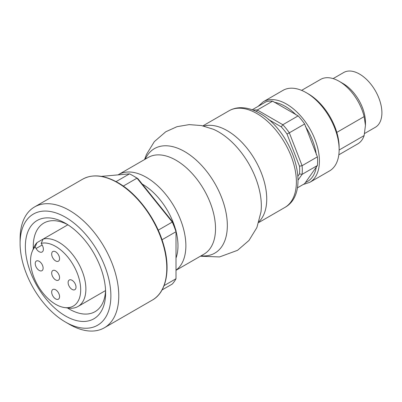 <?xml version="1.0" encoding="UTF-8"?>
<svg xmlns="http://www.w3.org/2000/svg" width="402" height="402" viewBox="0 0 402 402"><rect width="100%" height="100%" fill="white"/><g stroke="black" fill="none" stroke-linecap="round" stroke-linejoin="round"><path stroke-width="0.6" d="M55.622 251.808A5.583 3.221 60 0 1 59.27 256.722A5.583 3.221 60 0 1 58.411 261.199A5.583 3.221 60 0 1 52.833 257.973A5.583 3.221 60 0 1 52.833 251.531A5.583 3.221 60 0 1 55.622 251.808M72.069 280.289A5.583 3.221 60 0 1 75.712 285.209A5.583 3.221 60 0 1 74.857 289.681A5.583 3.221 60 0 1 69.275 286.46A5.583 3.221 60 0 1 69.275 280.013A5.583 3.221 60 0 1 72.069 280.289M55.622 270.797A5.583 3.221 60 0 1 59.27 275.717A5.583 3.221 60 0 1 58.411 280.189A5.583 3.221 60 0 1 52.833 276.963A5.583 3.221 60 0 1 52.833 270.521A5.583 3.221 60 0 1 55.622 270.797M55.622 289.787A5.583 3.221 60 0 1 59.27 294.706A5.583 3.221 60 0 1 58.411 299.178A5.583 3.221 60 0 1 52.833 295.952A5.583 3.221 60 0 1 52.833 289.51A5.583 3.221 60 0 1 55.622 289.787M39.175 261.3A5.583 3.221 60 0 1 42.823 266.219A5.583 3.221 60 0 1 41.969 270.692A5.583 3.221 60 0 1 36.386 267.471A5.583 3.221 60 0 1 36.386 261.024A5.583 3.221 60 0 1 39.175 261.3M35.13 246.843L37.059 242.587L43.104 239.095L41.175 243.351L42.135 245.009A6.045 3.492 60 0 1 42.135 251.989A6.045 3.492 60 0 1 36.085 248.496L35.13 246.843A35.456 20.472 -120 0 0 32.2 251.501A35.456 20.472 -120 0 0 37.894 285.591A35.456 20.472 -120 0 0 64.566 307.56A35.456 20.472 -120 0 0 77.752 274.521A35.456 20.472 -120 0 0 41.175 243.351M67.888 224.788L43.104 239.095A38.14 22.02 -120 0 1 79.44 265.104A38.14 22.02 -120 0 1 77.983 306.485A38.14 22.02 -120 0 1 68.536 308.103L64.566 307.56M37.059 242.587A38.14 22.02 -120 0 0 33.718 247.793L32.2 251.501M133.243 175.85L134.559 176.609A65.119 37.597 60 0 1 137.901 178.674L136.981 178.176A66.983 38.672 -120 0 0 133.243 175.85A66.983 38.672 -120 0 0 129.509 173.86L101.384 176.372M123.293 186.081L136.981 178.176L172.267 222.07L172.664 221.924L137.901 178.674M172.664 221.924A65.119 37.597 60 0 1 176.001 230.527L176.001 278.747L164.061 285.641M158.232 230.17L172.267 222.07A66.983 38.672 -120 0 1 176.001 231.703L162.021 239.773M162.046 289.963L172.267 284.063A66.983 38.672 -120 0 0 176.001 278.747M116.077 181.614L129.509 173.86M69.435 324.344L65.491 322.067L69.435 324.349A69.772 40.285 -120 0 0 69.435 324.349A69.772 40.285 -120 0 0 104.324 327.801A69.772 40.285 -120 0 0 104.324 247.235A69.772 40.285 -120 0 0 34.552 206.955A69.772 40.285 -120 0 0 20.1 238.894L20.1 243.451A64.189 37.059 -120 0 0 65.491 322.067A64.189 37.059 -120 0 0 110.877 295.862A64.189 37.059 -120 0 0 65.491 217.246A64.189 37.059 -120 0 0 20.1 243.451M65.491 315.992A56.747 32.763 -120 0 0 105.615 292.822A56.747 32.763 -120 0 0 65.491 223.321A56.747 32.763 -120 0 0 25.361 246.491A56.747 32.763 -120 0 0 65.491 315.992M67.471 307.957A51.165 29.542 -120 0 0 69.435 309.153A51.165 29.542 -120 0 0 95.018 311.691A51.165 29.542 -120 0 0 105.565 290.455M67.516 224.552A51.165 29.542 -120 0 0 43.853 223.065A51.165 29.542 -120 0 0 33.311 248.788M297.314 187.9L304.636 183.669L317.389 165.523A45.587 26.316 -120 0 0 317.389 156.855L304.636 123.977A45.587 26.316 -120 0 0 298.133 115.887L272.621 101.158A45.587 26.316 -120 0 0 266.119 101.741L252.205 109.771M263.26 101.766L282.993 90.37A46.516 26.854 60 0 1 306.254 92.676A46.516 26.854 60 0 1 339.142 149.644A46.516 26.854 60 0 1 329.509 170.935L309.771 182.332A46.516 26.854 -120 0 0 304.982 121.283A46.516 26.854 -120 0 0 275.068 99.832A46.516 26.854 -120 0 0 263.26 101.766L258.064 106.389M336.801 132.394L364.137 116.61L365.453 125.339L364.137 135.585L339.142 150.016M364.137 135.585A37.21 21.482 60 0 1 357.75 143.891L338.811 154.825M298.018 180.146L302.083 174.362L299.49 173.895L297.907 176.151M299.49 173.895A43.723 25.246 -120 0 0 299.49 166.197L302.083 165.689L289.329 132.816L287.013 134.032L299.49 166.197M287.013 134.032A43.723 25.246 -120 0 0 281.234 126.846L282.827 124.726L257.315 109.997L256.612 111.64M268.415 119.444L281.234 126.846M317.389 165.523L302.083 174.362A45.587 26.316 -120 0 0 302.083 165.689L317.389 156.855M272.621 101.158L257.315 109.997A45.587 26.316 -120 0 0 253.094 110.103M304.636 123.977L289.329 132.816A45.587 26.316 -120 0 0 282.827 124.726L298.133 115.887M306.254 92.676L308.223 93.817A43.723 25.246 60 0 1 339.142 147.363L339.142 149.644M301.601 90.37L320.535 79.44A37.21 21.482 60 0 1 339.142 81.279A37.21 21.482 60 0 1 364.137 116.61M339.142 81.279L343.087 83.561A31.632 18.261 60 0 1 365.453 122.298L365.453 125.339M333.127 78.611L343.72 72.501A31.632 18.261 60 0 1 375.347 90.762A31.632 18.261 60 0 1 375.347 127.283L364.589 133.494M36.085 248.496L42.135 245.009M117.459 182.684A69.772 40.285 -120 0 0 82.571 179.227C92.455 173.84 104.239 174.981 117.922 182.639C137.595 193.704 156.514 219.422 163.564 244.667C170.971 269.626 166.338 292.39 152.343 300.078A69.772 40.285 -120 0 0 163.036 244.17A69.772 40.285 -120 0 0 117.459 182.684M274.214 102.284A44.652 25.783 60 0 1 296.189 114.967M305.344 126.359A44.652 25.783 60 0 1 316.329 154.675M316.329 166.88A44.652 25.783 60 0 1 305.344 182.513M201.09 255.818A60.35 34.843 -120 0 0 227.336 225.492A60.35 34.843 -120 0 0 184.659 151.579A60.35 34.843 -120 0 0 145.273 159.142M176.001 270.305L203.96 254.164A55.818 32.225 -120 0 0 215.522 228.612A55.818 32.225 -120 0 0 176.051 160.247A55.818 32.225 -120 0 0 148.142 157.483L118.495 174.604A55.818 32.225 -120 0 1 146.403 177.367A55.818 32.225 -120 0 1 185.87 245.728A55.818 32.225 -120 0 1 176.001 270.179M200.402 256.22L219.532 256.938L237.552 250.32L248.999 240.431L256.883 227.562L260.988 211.919A60.35 34.843 -120 0 0 261.33 205.864A60.35 34.843 -120 0 0 218.658 131.946A60.35 34.843 -120 0 0 213.241 129.223L201.487 125.565L189.206 124.615L177.031 126.675L165.765 131.761L154.318 141.65L146.434 154.519L144.584 159.539M258.994 221.683A55.818 32.225 -120 0 0 266.732 199.045A55.818 32.225 -120 0 0 227.266 130.68A55.818 32.225 -120 0 0 203.789 126.067M229.004 110.796C232.441 108.841 236.215 107.806 240.321 107.706C246.697 107.62 253.159 109.485 259.707 113.289C292.51 130.957 312.696 192.267 284.822 207.477A55.818 32.225 -120 0 0 296.385 181.925A55.818 32.225 -120 0 0 256.913 113.565A55.818 32.225 -120 0 0 229.004 110.796L202.915 125.861M176.001 258.074A50.235 29.004 -120 0 0 177.975 245.728A50.235 29.004 -120 0 0 176.001 231.11M175.222 228.296A50.235 29.004 -120 0 0 142.454 184.201A50.235 29.004 -120 0 0 142.248 184.086M105.56 290.566L77.983 306.485M82.571 179.227L34.552 206.955M152.343 300.078L104.324 327.801M303.168 184.518L309.771 182.332M118.012 174.885L118.495 174.604M284.822 207.477L258.732 222.542"/></g></svg>
